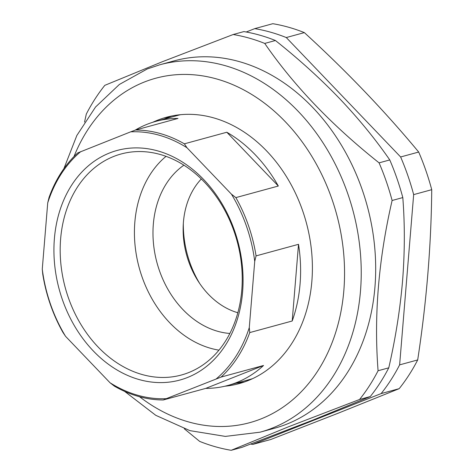 <?xml version="1.0" encoding="UTF-8"?>
<svg xmlns="http://www.w3.org/2000/svg" width="474" height="474" viewBox="0 0 474 474"><rect width="100%" height="100%" fill="white"/><g stroke="black" fill="none" stroke-linecap="round" stroke-linejoin="round"><path stroke-width="0.71" d="M250.71 444.061A212.737 165.319 -105.3 0 0 252.749 444.416L270.814 439.487L338.146 413.215L399.191 388.662L381.126 393.592A212.737 165.319 -105.3 0 0 399.629 364.867L413.666 194.613A212.737 165.319 -105.3 0 0 400.631 156.971L286.284 37.547A212.737 165.319 -105.3 0 0 254.745 28.63L246.225 32.007M252.749 444.416L381.126 393.592M399.629 364.867L417.695 359.938A212.737 165.319 74.7 0 1 399.191 388.662M417.695 359.938C426.541 302.045 431.221 245.295 431.731 189.683L413.666 194.613M400.631 156.971L418.696 152.041A212.737 165.319 74.7 0 1 431.731 189.683M418.696 152.041C384.746 111.094 346.63 71.284 304.349 32.611L286.284 37.547M254.745 28.63L272.811 23.7A212.737 165.319 74.7 0 1 304.349 32.611M113.772 156.426A114.548 89.017 -105.3 0 0 66.71 292.683A114.548 89.017 -105.3 0 0 181.37 375.017A114.548 89.017 -105.3 0 0 188.646 372.588A114.548 89.017 -105.3 0 0 235.708 236.336A114.548 89.017 -105.3 0 0 121.048 154.003A114.548 89.017 -105.3 0 0 113.772 156.426M187.396 377.541A119.01 92.483 74.7 0 1 62.307 299.39A119.01 92.483 74.7 0 1 109.601 152.96A119.01 92.483 74.7 0 1 234.695 231.111A119.01 92.483 74.7 0 1 187.396 377.541M180.576 114.684A136.862 106.36 -105.3 0 0 177.495 115.466L155.822 121.38A136.862 106.36 -105.3 0 0 147.124 124.283A136.862 106.36 -105.3 0 0 135.114 130.184M135.528 130.03A136.862 106.36 74.7 0 1 184.368 143.829L186.975 147.74A135.374 105.204 -105.3 0 0 130.682 131.837L135.528 130.03L177.981 118.447A136.862 106.36 -105.3 0 0 155.822 121.38M184.368 143.829L226.821 132.24A136.862 106.36 74.7 0 1 278.327 186.027L235.874 197.611A136.862 106.36 74.7 0 1 256.067 255.895L298.519 244.311A136.862 106.36 74.7 0 1 292.203 320.999L249.751 332.582A136.862 106.36 74.7 0 1 221.097 377.073L263.55 365.484A136.862 106.36 74.7 0 1 236.585 382.554A136.862 106.36 74.7 0 1 227.893 385.451A136.862 106.36 74.7 0 1 205.734 388.39L163.281 399.973A136.862 106.36 74.7 0 1 114.435 386.18L110.021 382.755L65.542 336.309L62.929 332.393A136.862 106.36 74.7 0 1 42.743 274.108L42.269 269.125L47.72 202.896L49.053 197.421A136.862 106.36 74.7 0 1 77.706 152.93L130.682 131.837M227.893 385.451L249.567 379.532A136.862 106.36 -105.3 0 0 252.618 378.637M263.55 365.484L205.734 388.39M298.519 244.311L292.203 320.999M226.821 132.24L278.327 186.027M80.746 151.615A135.374 105.204 -105.3 0 0 47.72 202.896M42.269 269.125A135.374 105.204 -105.3 0 0 65.542 336.309M110.021 382.755A135.374 105.204 -105.3 0 0 166.321 398.658L163.281 399.973M221.097 377.073L166.321 398.658M216.251 378.88A135.374 105.204 -105.3 0 0 249.277 327.599L249.751 332.582M256.067 255.895L254.728 261.375L249.277 327.599M254.728 261.375A135.374 105.204 -105.3 0 0 231.46 194.192L235.874 197.611M186.975 147.74L231.46 194.192M286.592 424.212A190.418 147.977 74.7 0 1 274.511 428.241L260.06 432.187A190.418 147.977 74.7 0 0 272.141 428.158A190.418 147.977 74.7 0 0 350.387 201.663A190.418 147.977 74.7 0 0 159.785 64.784L174.236 60.838A190.418 147.977 74.7 0 1 364.838 197.717A190.418 147.977 74.7 0 1 286.592 424.212M84.55 122.073L86.309 114.062A212.737 165.319 74.7 0 1 104.813 85.338L162.227 61.774L233.196 34.513L243.885 31.592A212.737 165.319 74.7 0 1 275.424 40.509C298.644 58.96 319.962 78.246 339.378 98.373C358.528 118.518 375.325 139.042 389.77 159.934A212.737 165.319 74.7 0 1 402.805 197.575C404.897 224.392 404.82 252.15 402.568 280.851C400.092 309.558 395.494 338.555 388.769 367.83A212.737 165.319 74.7 0 1 370.265 396.554L312.852 420.118L241.882 447.385L231.194 450.3A212.737 165.319 74.7 0 1 199.655 441.389L184.333 428.816M233.196 34.513A212.737 165.319 74.7 0 1 264.735 43.424C293.684 85.456 331.794 125.266 379.082 162.855A212.737 165.319 74.7 0 1 392.116 200.496C378.507 259.373 373.826 316.122 378.08 370.745A212.737 165.319 74.7 0 1 359.576 399.475L288.607 426.736L231.194 450.3M163.939 119.164A138.053 107.284 74.7 0 1 168.424 117.238A138.053 107.284 74.7 0 1 171.813 115.976M152.77 122.274A138.053 107.284 74.7 0 1 157.587 120.195A138.053 107.284 74.7 0 1 166.344 117.274A138.053 107.284 74.7 0 1 304.533 216.511A138.053 107.284 74.7 0 1 247.801 380.723A138.053 107.284 74.7 0 1 239.044 383.638A138.053 107.284 74.7 0 1 224.812 386.227M359.576 399.475L370.265 396.554M378.08 370.745L388.769 367.83M392.116 200.496L402.805 197.575M379.082 162.855L389.77 159.934M264.735 43.424L275.424 40.509M244.412 381.979A138.053 107.284 74.7 0 1 236.011 383.235M199.714 283.523A90.451 70.288 74.7 0 1 187.894 256.44A90.451 70.288 74.7 0 1 183.331 223.491M201.32 178.971A76.592 59.523 -105.3 0 0 186.572 254.858A76.592 59.523 -105.3 0 0 237.824 312.727M166.042 156.343A106.514 82.772 -105.3 0 0 139.208 267.786A106.514 82.772 -105.3 0 0 218.935 350.144M229.843 333.459A90.451 70.288 74.7 0 1 159.519 270.879A90.451 70.288 74.7 0 1 173.774 174.035A90.451 70.288 74.7 0 1 183.918 165.171M73.997 156.533A178.52 138.728 74.7 0 1 144.369 82.014A178.52 138.728 74.7 0 1 331.996 199.27A178.52 138.728 74.7 0 1 261.026 418.903A178.52 138.728 74.7 0 1 139.557 396.738M159.785 64.784L147.213 68.973L119.359 84.461L95.57 106.994L76.835 135.499L63.866 168.708M124.644 391.394L155.792 415.331L189.926 430.641L225.322 436.406L260.06 432.187"/></g></svg>
